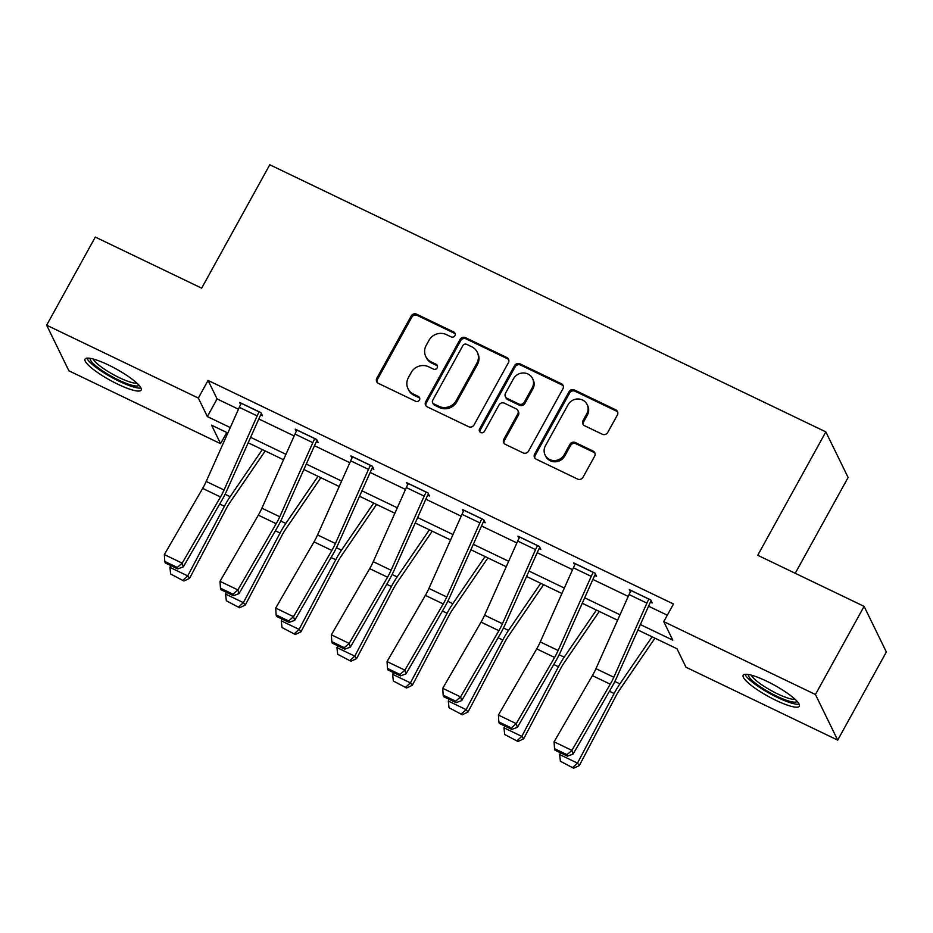 <?xml version="1.0" encoding="UTF-8"?>
<svg xmlns="http://www.w3.org/2000/svg" width="933" height="933" viewBox="0 0 933 933"><rect width="100%" height="100%" fill="white"/><g stroke="black" fill="none" stroke-linecap="round" stroke-linejoin="round"><path stroke-width="1.4" d="M454.954 335.658A2.822 2.659 -26 0 0 453.846 332.066L416.619 314.176A4.035 3.802 -26 0 0 411.208 315.96L376.815 378.25A4.035 3.802 -26 0 0 378.413 383.393L415.64 401.272A2.822 2.659 -26 0 0 419.512 397.61A2.822 2.659 -26 0 0 418.311 396.42L413.494 394.111A12.91 12.164 -26 0 1 408.001 388.699A12.91 12.164 -26 0 1 408.397 377.655L411.255 372.465A12.91 12.164 -26 0 1 428.585 366.774L433.402 369.083A2.822 2.659 -26 0 0 437.274 365.433A2.822 2.659 -26 0 0 436.073 364.243L431.256 361.934A12.91 12.164 -26 0 1 425.775 356.511A12.91 12.164 -26 0 1 426.159 345.467L429.028 340.277A12.91 12.164 -26 0 1 446.347 334.597L451.164 336.906A2.822 2.659 -26 0 0 454.954 335.658M455.257 333.909A2.822 2.659 -26 0 0 454.441 333.291L417.214 315.412A4.035 3.802 -26 0 0 411.803 317.185L377.422 379.474A4.035 3.802 -26 0 0 377.06 382.285M419.722 398.263A2.822 2.659 -26 0 0 418.917 397.656L414.089 395.347L413.494 394.111M437.495 366.086A2.822 2.659 -26 0 0 436.679 365.479L431.862 363.159L431.256 361.934M775.941 700.356A32.049 6.391 28.9 0 1 743.181 675.247A32.049 6.391 28.9 0 1 766.553 681.113A32.049 6.391 28.9 0 1 799.313 706.223A32.049 6.391 28.9 0 1 775.941 700.356M117.791 384.198A32.049 6.391 28.9 0 1 85.043 359.088A32.049 6.391 28.9 0 1 108.403 364.966A32.049 6.391 28.9 0 1 141.163 390.076A32.049 6.391 28.9 0 1 117.791 384.198M602.31 434.253A4.035 3.802 -26 0 0 607.733 432.469L617.378 414.998A4.035 3.802 -26 0 0 615.78 409.855L574.448 389.994A4.035 3.802 -26 0 0 569.025 391.767L534.644 454.056A4.035 3.802 -26 0 0 536.242 459.199L577.574 479.061A4.035 3.802 -26 0 0 582.997 477.288L594.648 456.179A4.035 3.802 -26 0 0 593.05 451.036L575.358 442.534A4.035 3.802 -26 0 0 569.946 444.306L564.162 454.779A10.788 10.17 -26 0 1 554.435 460.564A10.788 10.17 -26 0 1 545.094 455.012A10.788 10.17 -26 0 1 545.42 445.776L568.057 404.77A10.788 10.17 -26 0 1 577.795 398.974A10.788 10.17 -26 0 1 587.125 404.537A10.788 10.17 -26 0 1 586.799 413.774L583.032 420.608A4.035 3.802 -26 0 0 584.618 425.751L602.31 434.253M226.777 432.492L220.596 443.676L68.902 370.809L46.65 325.197L95.306 237.064L201.668 288.157L269.777 164.768L825.845 431.886L757.736 555.275L864.098 606.368L815.442 694.502L837.694 740.114L686.012 667.247L676.985 648.762L637.927 629.997M46.65 325.197L198.332 398.064L207.359 416.561L230.276 427.559M640.365 624.562L672.775 640.131L663.748 621.635L673.486 604.013L208.071 380.442L198.332 398.064M663.748 621.635L815.442 694.502M508.427 362.657A4.035 3.802 -26 0 0 506.829 357.514L465.485 337.653A4.035 3.802 -26 0 0 460.074 339.437L425.693 401.726A4.035 3.802 -26 0 0 427.279 406.87L468.623 426.719A4.035 3.802 -26 0 0 474.034 424.947L508.427 362.657M519.961 363.823L561.304 383.685A4.035 3.802 -26 0 1 562.902 388.828L528.51 451.117A4.035 3.802 -26 0 1 523.098 452.89L505.406 444.388A4.035 3.802 -26 0 1 503.82 439.245L517.757 413.984A4.035 3.802 -26 0 0 516.171 408.841L504.426 403.208A4.035 3.802 -26 0 0 499.015 404.98L484.495 431.279A2.822 2.659 -26 0 1 479.504 431.349A2.822 2.659 -26 0 1 479.597 428.923L514.549 365.608A4.035 3.802 -26 0 1 519.961 363.823L520.567 365.06L561.911 384.921L561.304 383.685M795.231 573.282L848.109 477.498L825.845 431.886M208.071 380.442L217.086 398.927L238.475 409.202M258.814 418.975L294.152 435.944M314.491 445.717L349.828 462.698M370.168 472.46L405.505 489.44M425.845 499.213L461.194 516.182M481.521 525.955L516.87 542.936M537.21 552.698L572.547 569.678M592.887 579.451L628.224 596.432M648.563 606.193L667.305 615.197M260.692 414.917L262.476 415.78L260.972 412.689L239.559 402.403L240.621 404.595M316.369 441.659L318.153 442.522L316.649 439.443L295.236 429.157L296.309 431.349M372.045 468.413L373.83 469.264L372.325 466.185L350.913 455.899L351.986 458.091M427.722 495.155L429.507 496.018L428.002 492.927L406.59 482.641L407.663 484.833M483.399 521.909L485.183 522.76L483.679 519.681L462.267 509.395L463.339 511.587M539.076 548.651L540.872 549.502L539.367 546.423L517.943 536.137L519.016 538.329M594.764 575.393L596.549 576.256L595.044 573.165L573.632 562.879L574.693 565.071M650.441 602.147L652.225 602.998L650.721 599.919L629.308 589.633L630.37 591.825M864.098 606.368L886.35 651.98L837.694 740.114M227.839 433.005L211.569 425.191L220.596 443.676M617.588 620.223L582.25 603.254M561.911 593.481L526.574 576.501M506.234 566.739L470.897 549.759M450.557 539.985L415.22 523.016M394.881 513.243L359.543 496.263M339.204 486.501L303.855 469.521M283.527 459.747L248.178 442.778M250.615 437.332L285.953 454.313M306.292 464.074L341.63 481.055M361.969 490.828L397.306 507.797M417.646 517.57L452.983 534.551M473.323 544.324L508.66 561.293M528.999 571.066L564.348 588.047M584.676 597.808L620.025 614.789M217.086 398.927L207.359 416.561M425.775 356.511L426.369 357.747A12.91 12.164 -26 0 0 431.862 363.159M408.001 388.699L408.607 389.936A12.91 12.164 -26 0 0 414.089 395.347M508.788 359.846A4.035 3.802 -26 0 0 507.435 358.75L466.092 338.889A4.035 3.802 -26 0 0 460.68 340.662L426.288 402.951A4.035 3.802 -26 0 0 425.926 405.762M466.663 344.347A2.822 2.659 -26 0 0 462.873 345.595L432.702 400.269A2.822 2.659 -26 0 0 433.81 403.872L438.895 406.31A12.91 12.164 -26 0 0 456.214 400.619L476.845 363.252A12.91 12.164 -26 0 0 477.241 352.207A12.91 12.164 -26 0 0 471.748 346.796L466.663 344.347M432.609 402.683L433.215 403.919A2.822 2.659 -26 0 0 434.416 405.109L433.81 403.872M477.241 352.207L477.836 353.444A12.91 12.164 -26 0 1 477.451 364.488L456.82 401.855A12.91 12.164 -26 0 1 439.49 407.546L434.416 405.109M563.264 386.017A4.035 3.802 -26 0 0 561.911 384.921M517.885 410.543L518.48 411.768A4.035 3.802 -26 0 1 518.363 415.22L504.415 440.481A4.035 3.802 -26 0 0 504.053 443.292M520.567 365.06A4.035 3.802 -26 0 0 515.156 366.832L480.192 430.16A2.822 2.659 -26 0 0 479.9 431.921M532.23 387.778A10.788 10.17 -26 0 0 532.556 378.541A10.788 10.17 -26 0 0 523.226 372.978A10.788 10.17 -26 0 0 513.488 378.775L505.511 393.225A4.035 3.802 -26 0 0 507.109 398.368L518.841 404.001A4.035 3.802 -26 0 0 524.253 402.228L532.23 387.778L532.836 389.014A10.788 10.17 -26 0 0 533.163 379.778L532.556 378.541M505.394 396.677L505.989 397.901A4.035 3.802 -26 0 0 507.704 399.592L507.109 398.368M532.836 389.014L524.859 403.453A4.035 3.802 -26 0 1 519.448 405.237L507.704 399.592M587.125 404.537L587.732 405.773A10.788 10.17 -26 0 1 587.405 415.01L583.626 421.844A4.035 3.802 -26 0 0 583.265 424.643M545.094 455.012L545.7 456.237A10.788 10.17 -26 0 0 555.03 461.8A10.788 10.17 -26 0 0 564.768 456.015L564.162 454.779M595.009 453.368A4.035 3.802 -26 0 0 593.656 452.26L575.964 443.77A4.035 3.802 -26 0 0 570.541 445.542L564.768 456.015M617.739 412.188A4.035 3.802 -26 0 0 616.386 411.091L575.043 391.23A4.035 3.802 -26 0 0 569.631 393.003L535.25 455.292A4.035 3.802 -26 0 0 534.889 458.103M170.657 574.028L183.883 581.014L170.657 574.028L169.888 567.334L170.797 565.596M169.888 567.334L187.731 575.906L224.387 506.281A30.824 8.245 -64.3 0 1 230.124 496.683L262.348 449.578M183.148 580.034L187.731 575.906L189.586 578.343L183.883 581.014M265.205 450.954L230.054 502.316A20.549 5.505 115.7 0 0 226.229 508.718L189.586 578.343M259.187 411.838L259.141 411.908A14.38 3.849 115.7 0 0 257.158 415.896L224.06 490.012A20.549 5.505 -64.3 0 1 220.503 496.974L182.18 563.159L183.323 566.867L221.657 500.683A30.824 8.245 115.7 0 0 226.976 490.245L260.085 416.13A4.105 1.096 -64.3 0 1 260.645 414.987L261.415 413.599M241.344 403.266L241.297 403.336A14.38 3.849 115.7 0 0 239.314 407.324L206.205 481.44A20.549 5.505 -64.3 0 1 202.659 488.402L164.336 554.587L182.18 563.159L177.27 567.439L164.779 561.444L165.234 562.926L177.725 568.932L177.27 567.439M177.725 568.932L183.323 566.867M164.336 554.587L164.779 561.444M138.935 385.177A27.733 5.528 28.9 0 1 121.617 381.434A27.733 5.528 28.9 0 1 95.819 365.899A27.733 5.528 28.9 0 1 90.361 358.365M93.195 359.007A25.681 5.12 -151.1 0 0 98.187 364.57A25.681 5.12 -151.1 0 0 119.459 377.737A25.681 5.12 -151.1 0 0 136.883 383.125M86.851 358.155A31.85 6.356 -151.1 0 0 93.032 365.036A31.85 6.356 -151.1 0 0 119.366 381.34A31.85 6.356 -151.1 0 0 140.976 388.035M797.085 701.336A27.733 5.528 28.9 0 1 776.862 696.24A27.733 5.528 28.9 0 1 748.511 674.524M751.345 675.165A25.681 5.12 -151.1 0 0 777.539 693.86A25.681 5.12 -151.1 0 0 795.033 699.272M745 674.314A31.85 6.356 -151.1 0 0 777.469 697.464A31.85 6.356 -151.1 0 0 799.126 704.193M226.334 600.782L239.559 607.756L226.334 600.782L225.564 594.076L226.474 592.35M225.564 594.076L243.408 602.648L280.063 533.023A30.824 8.245 -64.3 0 1 285.801 523.425L318.025 476.32M238.825 606.777L243.408 602.648L245.262 605.085L239.559 607.756M320.882 477.696L285.743 529.058A20.549 5.505 115.7 0 0 281.918 535.46L245.262 605.085M282.011 627.524L295.248 634.498L282.011 627.524L281.241 620.818L282.163 619.092M281.241 620.818L299.096 629.39L335.74 559.765A30.824 8.245 -64.3 0 1 341.478 550.167L373.701 503.074M294.501 633.53L299.096 629.39L300.939 631.828L295.248 634.498M376.559 504.438L341.42 555.811A20.549 5.505 115.7 0 0 337.594 562.202L300.939 631.828M314.864 438.58L314.829 438.65A14.38 3.849 115.7 0 0 312.835 442.65L279.737 516.754A20.549 5.505 -64.3 0 1 276.18 523.716L237.857 589.913L239.011 593.621L277.334 527.425A30.824 8.245 115.7 0 0 282.652 516.987L315.762 442.872A4.105 1.096 -64.3 0 1 316.334 441.729L317.092 440.353M297.021 430.008L296.974 430.078A14.38 3.849 115.7 0 0 294.991 434.078L261.893 508.182A20.549 5.505 -64.3 0 1 258.336 515.144L220.013 581.341L237.857 589.913L232.947 594.193L220.456 588.187L220.911 589.668L233.402 595.674L232.947 594.193M233.402 595.674L239.011 593.621M220.013 581.341L220.456 588.187M370.541 465.334L370.506 465.404A14.38 3.849 115.7 0 0 368.512 469.392L335.414 543.507A20.549 5.505 -64.3 0 1 331.856 550.458L293.533 616.655L294.688 620.363L333.011 554.179A30.824 8.245 115.7 0 0 338.341 543.729L371.439 469.626A4.105 1.096 -64.3 0 1 372.01 468.483L372.768 467.095M352.697 456.75L352.662 456.832A14.38 3.849 115.7 0 0 350.668 460.82L317.57 534.936A20.549 5.505 -64.3 0 1 314.013 541.886L275.69 608.083L293.533 616.655L288.624 620.935L276.133 614.94L276.588 616.421L289.09 622.416L288.624 620.935M289.09 622.416L294.688 620.363M275.69 608.083L276.133 614.94M337.688 654.278L350.925 661.252L337.688 654.278L336.93 647.572L337.839 645.834M336.93 647.572L354.773 656.144L391.417 586.519A30.824 8.245 -64.3 0 1 397.155 576.921L429.378 529.816M350.178 660.272L354.773 656.144L356.616 658.581L350.925 661.252M432.236 531.192L397.096 582.554A20.549 5.505 115.7 0 0 393.271 588.956L356.616 658.581M393.364 681.02L406.601 687.994L393.364 681.02L392.606 674.314L393.516 672.588M392.606 674.314L410.45 682.886L447.094 613.261A30.824 8.245 -64.3 0 1 452.832 603.663L485.055 556.558M405.855 687.015L410.45 682.886L412.304 685.323L406.601 687.994M487.912 557.934L452.773 609.307A20.549 5.505 115.7 0 0 448.948 615.698L412.304 685.323M449.041 707.762L462.278 714.736L449.041 707.762L448.283 701.056L449.193 699.33M448.283 701.056L466.127 709.628L502.782 640.003A30.824 8.245 -64.3 0 1 508.508 630.416L540.743 583.312M461.543 713.768L466.127 709.628L467.981 712.077L462.278 714.736M543.589 584.676L508.45 636.049A20.549 5.505 115.7 0 0 504.625 642.452L467.981 712.077M426.218 492.076L426.183 492.146A14.38 3.849 115.7 0 0 424.188 496.134L391.09 570.25A20.549 5.505 -64.3 0 1 387.545 577.212L349.21 643.397L350.365 647.105L388.688 580.921A30.824 8.245 115.7 0 0 394.018 570.483L427.116 496.368A4.105 1.096 -64.3 0 1 427.687 495.225L428.445 493.837M408.374 483.504L408.339 483.574A14.38 3.849 115.7 0 0 406.345 487.562L373.247 561.678A20.549 5.505 -64.3 0 1 369.69 568.64L331.367 634.825L349.21 643.397L344.3 647.677L331.81 641.682L332.276 643.164L344.767 649.17L344.3 647.677M344.767 649.17L350.365 647.105M331.367 634.825L331.81 641.682M481.894 518.818L481.86 518.888A14.38 3.849 115.7 0 0 479.877 522.888L446.767 596.992A20.549 5.505 -64.3 0 1 443.222 603.954L404.899 670.151L406.042 673.859L444.365 607.663A30.824 8.245 115.7 0 0 449.694 597.225L482.793 523.11A4.105 1.096 -64.3 0 1 483.364 521.979L484.134 520.591M464.051 510.246L464.016 510.316A14.38 3.849 115.7 0 0 462.022 514.316L428.923 588.42A20.549 5.505 -64.3 0 1 425.378 595.382L387.043 661.579L404.899 670.151L399.977 674.431L387.487 668.425L387.953 669.917L400.444 675.912L399.977 674.431M400.444 675.912L406.042 673.859M387.043 661.579L387.487 668.425M537.583 545.572L537.536 545.642A14.38 3.849 115.7 0 0 535.554 549.63L502.444 623.745A20.549 5.505 -64.3 0 1 498.898 630.708L460.575 696.893L461.718 700.601L500.041 634.417A30.824 8.245 115.7 0 0 505.371 623.967L538.469 549.864A4.105 1.096 -64.3 0 1 539.041 548.721L539.81 547.333M519.728 537L519.693 537.07A14.38 3.849 115.7 0 0 517.71 541.058L484.6 615.174A20.549 5.505 -64.3 0 1 481.055 622.124L442.732 688.321L460.575 696.893L455.666 701.173L443.163 695.178L443.63 696.659L456.12 702.654L455.666 701.173M456.12 702.654L461.718 700.601M442.732 688.321L443.163 695.178M593.26 572.314L593.213 572.384A14.38 3.849 115.7 0 0 591.23 576.372L558.121 650.488A20.549 5.505 -64.3 0 1 554.575 657.45L516.252 723.635L517.395 727.343L555.73 661.159A30.824 8.245 115.7 0 0 561.048 650.721L594.158 576.606A4.105 1.096 -64.3 0 1 594.718 575.463L595.487 574.087M575.416 563.742L575.369 563.812A14.38 3.849 115.7 0 0 573.387 567.8L540.277 641.916A20.549 5.505 -64.3 0 1 536.732 648.878L498.409 715.063L516.252 723.635L511.342 727.927L498.852 721.92L499.307 723.402L511.797 729.408L511.342 727.927M511.797 729.408L517.395 727.343M498.409 715.063L498.852 721.92M648.936 599.056L648.901 599.126A14.38 3.849 115.7 0 0 646.907 603.126L613.809 677.23A20.549 5.505 -64.3 0 1 610.252 684.192L571.929 750.389L573.084 754.097L611.407 687.901A30.824 8.245 115.7 0 0 616.725 677.463L649.835 603.348A4.105 1.096 -64.3 0 1 650.394 602.217L651.164 600.829M631.093 590.484L631.046 590.554A14.38 3.849 115.7 0 0 629.064 594.554L595.954 668.658A20.549 5.505 -64.3 0 1 592.408 675.62L554.085 741.817L571.929 750.389L567.019 754.669L554.529 748.663L554.983 750.155L567.474 756.15L567.019 754.669M567.474 756.15L573.084 754.097M554.085 741.817L554.529 748.663M504.73 734.516L517.955 741.49L504.73 734.516L503.96 727.81L504.87 726.072M503.96 727.81L521.804 736.382L558.459 666.757A30.824 8.245 -64.3 0 1 564.197 657.159L596.42 610.054M517.22 740.51L521.804 736.382L523.658 738.819L517.955 741.49M599.278 611.43L564.127 662.792A20.549 5.505 115.7 0 0 560.301 669.194L523.658 738.819M560.406 761.258L573.632 768.232L560.406 761.258L559.637 754.552L560.546 752.826M559.637 754.552L577.48 763.124L614.136 693.499A30.824 8.245 -64.3 0 1 619.874 683.901L652.097 636.796M572.897 767.264L577.48 763.124L579.335 765.561L573.632 768.232M654.954 638.172L619.804 689.545A20.549 5.505 115.7 0 0 615.978 695.936L579.335 765.561M454.441 333.291L453.846 332.066M418.917 397.656L418.311 396.42M436.679 365.479L436.073 364.243M377.422 379.474L376.815 378.25M411.803 317.185L411.208 315.96M417.214 315.412L416.619 314.176M426.288 402.951L425.693 401.726M460.68 340.662L460.074 339.437M466.092 338.889L465.485 337.653M507.435 358.75L506.829 357.514M439.49 407.546L438.895 406.31M456.82 401.855L456.214 400.619M477.451 364.488L476.845 363.252M504.415 440.481L503.82 439.245M518.363 415.22L517.757 413.984M480.192 430.16L479.597 428.923M515.156 366.832L514.549 365.608M519.448 405.237L518.841 404.001M524.859 403.453L524.253 402.228M583.626 421.844L583.032 420.608M587.405 415.01L586.799 413.774M570.541 445.542L569.946 444.306M575.964 443.77L575.358 442.534M593.656 452.26L593.05 451.036M535.25 455.292L534.644 454.056M569.631 393.003L569.025 391.767M575.043 391.23L574.448 389.994M616.386 411.091L615.78 409.855M219.71 504.03L224.387 506.281M225.086 494.257L230.124 496.683M259.141 411.908L241.297 403.336M224.06 490.012L206.205 481.44M220.503 496.974L202.659 488.402M257.158 415.896L239.314 407.324M275.387 530.784L280.063 533.023M280.763 521.011L285.801 523.425M331.075 557.526L335.74 559.765M336.44 547.753L341.478 550.167M314.829 438.65L296.974 430.078M279.737 516.754L261.893 508.182M276.18 523.716L258.336 515.144M312.835 442.65L294.991 434.078M370.506 465.404L352.662 456.832M335.414 543.507L317.57 534.936M331.856 550.458L314.013 541.886M368.512 469.392L350.668 460.82M386.752 584.268L391.417 586.519M392.128 574.506L397.155 576.921M442.429 611.022L447.094 613.261M447.805 601.249L452.832 603.663M498.105 637.764L502.782 640.003M503.482 627.991L508.508 630.416M426.183 492.146L408.339 483.574M391.09 570.25L373.247 561.678M387.545 577.212L369.69 568.64M424.188 496.134L406.345 487.562M481.86 518.888L464.016 510.316M446.767 596.992L428.923 588.42M443.222 603.954L425.378 595.382M479.877 522.888L462.022 514.316M537.536 545.642L519.693 537.07M502.444 623.745L484.6 615.174M498.898 630.708L481.055 622.124M535.554 549.63L517.71 541.058M593.213 572.384L575.369 563.812M558.121 650.488L540.277 641.916M554.575 657.45L536.732 648.878M591.23 576.372L573.387 567.8M648.901 599.126L631.046 590.554M613.809 677.23L595.954 668.658M610.252 684.192L592.408 675.62M646.907 603.126L629.064 594.554M553.782 664.506L558.459 666.757M559.159 654.744L564.197 657.159M609.459 691.26L614.136 693.499M614.835 681.487L619.874 683.901"/></g></svg>
